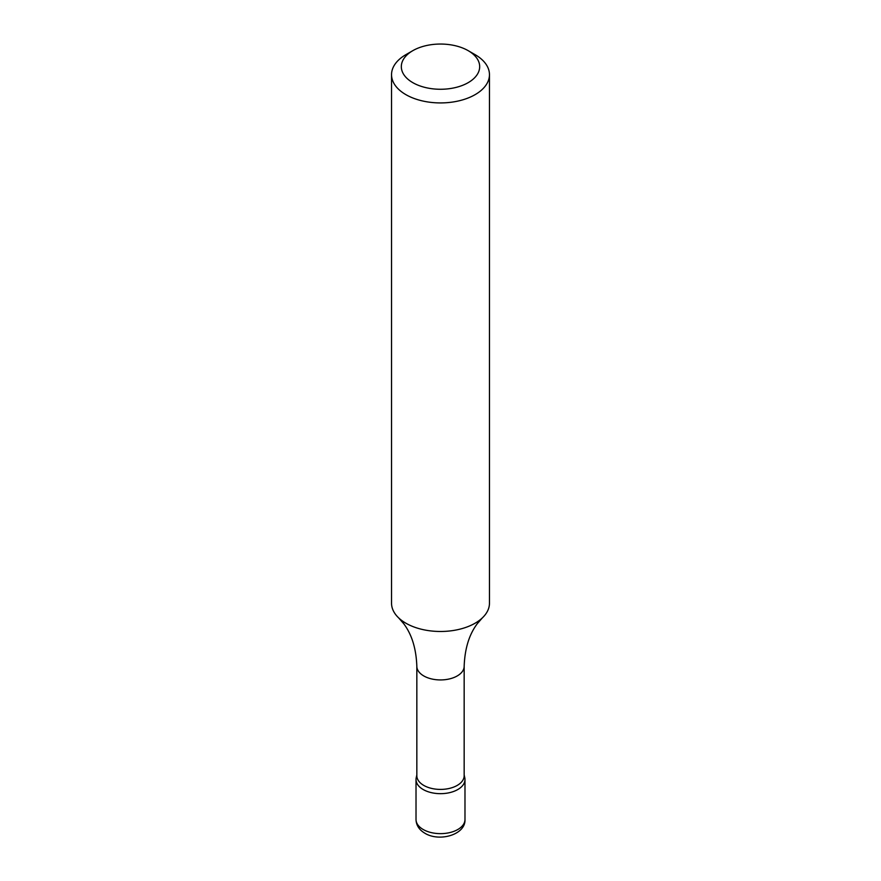 <?xml version="1.0" encoding="UTF-8"?>
<svg xmlns="http://www.w3.org/2000/svg" width="881" height="881" viewBox="0 0 881 881"><rect width="100%" height="100%" fill="white"/><g stroke="black" fill="none" stroke-linecap="round" stroke-linejoin="round"><path stroke-width="1.32" d="M416.019 819.506L416.019 779.531A24.481 14.129 0 0 0 423.188 789.53A24.481 14.129 0 0 0 449.872 792.592A24.481 14.129 0 0 0 464.981 779.531L464.981 819.506C465.807 834.725 439.41 842.214 424.884 833.239C419.158 829.825 416.206 825.244 416.019 819.506A24.481 14.129 0 0 0 423.188 829.495A24.481 14.129 0 0 0 449.872 832.567A24.481 14.129 0 0 0 464.981 819.506M464.166 775.754A23.666 13.667 180 0 1 449.552 788.374A23.666 13.667 180 0 1 423.772 785.412A23.666 13.667 180 0 1 416.834 775.754L416.834 666.267A23.666 13.667 180 0 0 423.772 675.936A23.666 13.667 180 0 0 449.552 678.899A23.666 13.667 180 0 0 464.166 666.267L464.166 775.754M464.166 774.895L464.783 777.769A24.481 14.129 180 0 1 451.259 792.228A24.481 14.129 180 0 1 423.188 789.53A24.481 14.129 180 0 1 416.217 777.769L416.834 774.895M489.462 74.654L489.462 603.21A48.962 28.269 180 0 1 482.359 617.878A48.962 28.269 180 0 1 405.877 623.197A48.962 28.269 180 0 1 398.641 617.878A48.962 28.269 180 0 1 391.538 603.21L391.538 74.654A48.962 28.269 180 0 1 405.877 54.666L412.804 50.669A39.171 22.609 0 0 0 412.804 82.649A39.171 22.609 0 0 0 468.196 82.649A39.171 22.609 0 0 0 468.196 50.669L475.123 54.666A48.962 28.269 180 0 1 489.462 74.654A48.962 28.269 180 0 1 459.232 100.775A48.962 28.269 180 0 1 405.877 94.641A48.962 28.269 180 0 1 391.538 74.654M475.123 54.666L468.196 50.669A39.171 22.609 0 0 0 412.804 50.669M398.641 617.878L403.674 623.649C411.79 634.353 416.184 648.559 416.834 666.267M482.359 617.878L477.326 623.649C469.21 634.353 464.816 648.559 464.166 666.267"/></g></svg>
